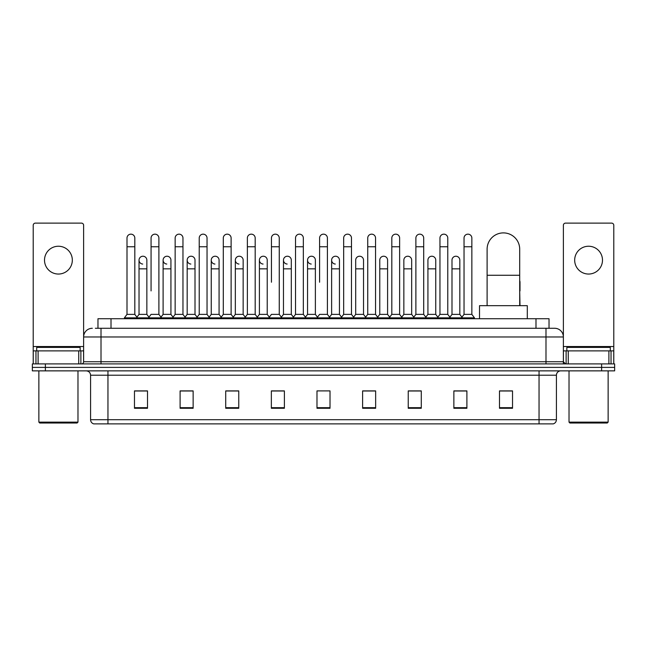 <?xml version="1.0" encoding="UTF-8"?>
<svg xmlns="http://www.w3.org/2000/svg" width="647" height="647" viewBox="0 0 647 647"><rect width="100%" height="100%" fill="white"/><g stroke="black" fill="none" stroke-linecap="round" stroke-linejoin="round"><path stroke-width="0.97" d="M97.972 328.28L97.972 318.72L549.028 318.72L549.028 328.28M95.562 328.28L551.64 328.28M95.36 328.28L101.013 328.28L101.013 336.974L83.625 336.974L83.625 361.738A2.176 2.176 0 0 1 81.457 363.913M92.319 328.28A8.694 8.694 0 0 0 83.625 336.974L83.625 225.293A2.176 2.176 0 0 0 81.457 223.118L35.391 223.118A2.176 2.176 0 0 0 33.215 225.293L33.215 350.876L38.108 350.876L38.108 363.913M554.681 328.28A8.694 8.694 0 0 1 563.375 336.974L545.987 336.974L545.987 328.28L554.552 328.28M608.892 363.913L608.892 350.876L613.785 350.876L613.785 363.913L613.785 225.293A2.176 2.176 0 0 0 611.609 223.118L565.543 223.118A2.176 2.176 0 0 0 563.375 225.293L563.375 361.738L565.543 363.913M45.387 363.913L32.35 363.913L32.35 367.391L45.387 367.391L32.35 367.391L32.35 370.868L45.387 370.868L45.387 367.391L601.613 367.391L45.387 367.391L45.387 363.913L601.613 363.913L601.613 367.391L614.65 367.391L601.613 367.391L601.613 370.868L45.387 370.868M614.65 363.913L614.65 367.391L614.65 363.913L601.613 363.913M556.42 419.709C556.299 421.795 555.255 423.187 553.29 423.882L539.04 423.882L539.04 419.709L556.42 419.709L556.42 375.211A4.343 4.343 0 0 1 560.763 370.868M539.04 423.882L93.71 423.882A4.343 4.343 0 0 1 90.58 419.709L90.58 375.211C90.321 372.575 88.874 371.127 86.237 370.868M512.529 408.281L512.529 390.901L499.492 390.901L499.492 408.281L512.529 408.281M466.899 408.281L466.899 390.901L453.862 390.901L453.862 408.281L466.899 408.281M421.278 408.281L421.278 390.901L408.241 390.901L408.241 408.281L421.278 408.281M375.648 408.281L375.648 390.901L362.611 390.901L362.611 408.281L375.648 408.281M147.508 408.281L147.508 390.901L134.471 390.901L134.471 408.281L147.508 408.281M193.138 408.281L193.138 390.901L180.101 390.901L180.101 408.281L193.138 408.281M238.759 408.281L238.759 390.901L225.722 390.901L225.722 408.281L238.759 408.281M284.389 408.281L284.389 390.901L271.352 390.901L271.352 408.281L284.389 408.281M330.019 408.281L330.019 390.901L316.981 390.901L316.981 408.281L330.019 408.281M614.65 370.868L614.65 367.391L614.65 370.868L601.613 370.868M415.455 390.99L412.107 390.99M463.6 390.99L460.252 390.99M283.046 390.99L279.698 390.901M234.893 390.99L231.545 390.99M186.748 390.99L183.4 390.99M134.471 390.99L147.29 390.99M138.595 390.99L135.255 390.99M367.302 390.901L363.954 390.99M319.157 390.901L327.843 390.901M284.389 390.99L271.352 390.99M238.759 390.99L225.722 390.99M193.138 390.99L180.101 390.99M375.648 390.99L362.611 390.99M421.278 390.99L408.241 390.99M466.899 390.99L453.862 390.99M512.529 390.99L499.492 390.99M58.424 246.24A13.902 13.902 0 0 0 44.514 260.143A13.902 13.902 0 0 0 58.424 274.045A13.902 13.902 0 0 0 72.327 260.143A13.902 13.902 0 0 0 58.424 246.24M78.74 363.913L78.74 350.876L38.108 350.876M78.74 350.876L83.625 350.876M33.215 363.913L33.215 350.876M77.106 423.009L39.734 423.009L38.869 422.143L77.98 422.143L77.106 423.009M38.869 370.868L38.869 422.143M77.98 370.868L77.98 422.143M80.147 350.876L80.147 347.399L36.693 347.399L36.693 350.876M487.11 305.683L487.11 249.192A16.296 16.296 0 0 1 503.406 232.896A16.296 16.296 0 0 1 519.703 249.192A16.296 16.296 0 0 0 503.406 232.896M519.703 305.683L519.703 249.192M527.305 318.72L527.305 305.683L479.508 305.683L479.508 318.72M126.998 246.758L134.819 246.758L134.819 314.377L126.998 314.377L126.998 238.064A3.914 3.914 0 0 1 131.155 234.165A3.914 3.914 0 0 1 134.819 238.064A3.914 3.914 0 0 0 131.155 234.165M126.998 314.377L124.386 317.847L124.386 318.72M134.819 314.377L137.423 317.847L124.386 317.847M151.066 290.907L151.066 246.758L158.895 246.758L158.895 314.377L151.066 314.377L148.462 317.847L137.423 317.847L137.423 318.72M151.066 246.758L151.066 238.064A3.914 3.914 0 0 1 155.223 234.165A3.914 3.914 0 0 1 158.895 238.064A3.914 3.914 0 0 0 155.223 234.165M163.109 314.377L163.109 268.837L170.929 268.837L170.929 314.377L163.109 314.377L160.998 317.184L158.895 314.377L161.499 317.847L148.462 317.847L148.462 318.72M175.143 314.377L175.143 246.758L182.964 246.758L182.964 314.377L175.143 314.377L172.539 317.847L161.499 317.847L161.499 318.72M175.143 246.758L175.143 238.064A3.914 3.914 0 0 1 179.3 234.165A3.914 3.914 0 0 1 182.964 238.064A3.914 3.914 0 0 0 179.3 234.165M182.964 290.907L182.964 314.377L185.576 317.847L172.539 317.847L172.539 318.72M199.219 314.377L199.219 246.758L207.04 246.758L207.04 314.377L199.219 314.377L196.607 317.847L185.576 317.847L185.576 318.72M199.219 246.758L199.219 238.064A3.914 3.914 0 0 1 203.376 234.165A3.914 3.914 0 0 1 207.04 238.064A3.914 3.914 0 0 0 203.376 234.165M207.04 314.377L209.644 317.847L196.607 317.847L196.607 318.72M223.296 314.377L223.296 246.758L231.116 246.758L231.116 314.377L223.296 314.377L220.684 317.847L209.644 317.847L209.644 318.72M223.296 246.758L223.296 238.064A3.914 3.914 0 0 1 227.445 234.165A3.914 3.914 0 0 1 231.116 238.064A3.914 3.914 0 0 0 227.445 234.165M231.116 282.221L231.116 314.377L233.721 317.847L220.684 317.847L220.684 318.72M247.364 314.377L247.364 246.758L255.185 246.758L255.185 314.377L247.364 314.377L244.76 317.847L233.721 317.847L233.721 318.72M247.364 246.758L247.364 238.064A3.914 3.914 0 0 1 251.521 234.165A3.914 3.914 0 0 1 255.185 238.064A3.914 3.914 0 0 0 251.521 234.165M255.185 314.377L257.797 317.847L244.76 317.847L244.76 318.72M271.441 282.221L271.441 246.758L279.261 246.758L279.261 314.377L271.441 314.377L268.837 317.847L257.797 317.847L257.797 318.72M271.441 246.758L271.441 238.064A3.914 3.914 0 0 1 275.598 234.165A3.914 3.914 0 0 1 279.261 238.064A3.914 3.914 0 0 0 275.598 234.165M279.261 282.221L279.261 314.377L281.874 317.847L268.837 317.847L268.837 318.72M295.517 314.377L295.517 246.758L303.338 246.758L303.338 314.377L295.517 314.377L292.905 317.847L281.874 317.847L281.874 318.72M295.517 246.758L295.517 238.064A3.914 3.914 0 0 1 299.674 234.165A3.914 3.914 0 0 1 303.338 238.064A3.914 3.914 0 0 0 299.674 234.165M303.338 314.377L305.942 317.847L292.905 317.847L292.905 318.72M319.586 282.221L319.586 246.758L327.414 246.758L327.414 314.377L319.586 314.377L316.981 317.847L305.942 317.847L305.942 318.72M319.586 246.758L319.586 238.064A3.914 3.914 0 0 1 323.743 234.165A3.914 3.914 0 0 1 327.414 238.064A3.914 3.914 0 0 0 323.743 234.165M327.414 314.377L330.019 317.847L316.981 317.847L316.981 318.72M339.449 314.377L339.449 268.837L331.628 268.837L331.628 314.377L339.449 314.377L341.559 317.184L343.662 314.377L343.662 246.758L351.483 246.758L351.483 314.377L343.662 314.377L341.058 317.847L330.019 317.847L330.019 318.72M343.662 246.758L343.662 238.064A3.914 3.914 0 0 1 347.819 234.165A3.914 3.914 0 0 1 351.483 238.064A3.914 3.914 0 0 0 347.819 234.165M355.696 314.377L355.696 268.837L363.525 268.837L363.525 314.377L355.696 314.377L353.594 317.184L351.483 314.377L354.095 317.847L341.058 317.847L341.058 318.72M363.525 314.377L365.628 317.184L367.739 314.377L367.739 246.758L375.559 246.758L375.559 314.377L367.739 314.377L365.126 317.847L354.095 317.847L354.095 318.72M367.739 246.758L367.739 238.064A3.914 3.914 0 0 1 371.896 234.165A3.914 3.914 0 0 1 375.559 238.064A3.914 3.914 0 0 0 371.896 234.165M379.773 314.377L379.773 268.837L387.593 268.837L387.593 314.377L379.773 314.377L377.67 317.184L375.559 314.377L378.163 317.847L365.126 317.847L365.126 318.72M387.593 314.377L389.704 317.184L391.815 314.377L391.815 246.758L399.636 246.758L399.636 314.377L391.815 314.377L389.203 317.847L378.163 317.847L378.163 318.72M391.815 246.758L391.815 238.064A3.914 3.914 0 0 1 395.972 234.165A3.914 3.914 0 0 1 399.636 238.064A3.914 3.914 0 0 0 395.972 234.165M403.849 314.377L403.849 268.837L411.67 268.837L411.67 314.377L403.849 314.377L401.738 317.184L399.636 314.377L402.24 317.847L389.203 317.847L389.203 318.72M411.67 314.377L413.781 317.184L415.884 314.377L415.884 246.758L423.704 246.758L423.704 314.377L415.884 314.377L413.279 317.847L402.24 317.847L402.24 318.72M415.884 246.758L415.884 238.064A3.914 3.914 0 0 1 420.04 234.165A3.914 3.914 0 0 1 423.704 238.064A3.914 3.914 0 0 0 420.04 234.165M427.926 314.377L427.926 268.837L435.746 268.837L435.746 314.377L427.926 314.377L425.815 317.184L423.704 314.377L426.316 317.847L413.279 317.847L413.279 318.72M435.746 314.377L437.849 317.184L439.96 314.377L439.96 246.758L447.781 246.758L447.781 314.377L439.96 314.377L437.356 317.847L426.316 317.847L426.316 318.72M439.96 246.758L439.96 238.064A3.914 3.914 0 0 1 444.117 234.165A3.914 3.914 0 0 1 447.781 238.064A3.914 3.914 0 0 0 444.117 234.165M451.994 314.377L451.994 268.837L459.823 268.837L459.823 314.377L451.994 314.377L449.891 317.184L447.781 314.377L450.393 317.847L437.356 317.847L437.356 318.72M464.036 314.377L464.036 246.758L471.857 246.758L471.857 314.377L464.036 314.377L461.424 317.847L450.393 317.847L450.393 318.72M464.036 246.758L464.036 238.064A3.914 3.914 0 0 1 468.193 234.165A3.914 3.914 0 0 1 471.857 238.064A3.914 3.914 0 0 0 468.193 234.165M471.857 314.377L474.461 317.847L461.424 317.847L461.424 318.72M474.461 317.847L474.461 318.72M142.696 264.049A3.914 3.914 0 0 1 139.032 260.143A3.914 3.914 0 0 1 143.189 256.236A3.914 3.914 0 0 1 146.853 260.143L146.853 268.837L139.032 268.837L139.032 260.143M146.853 268.837L146.853 314.377L139.032 314.377L139.032 268.837M139.032 314.377L136.921 317.184M146.853 314.377L148.964 317.184M166.772 264.049A3.914 3.914 0 0 1 163.109 260.143A3.914 3.914 0 0 1 167.266 256.236A3.914 3.914 0 0 1 170.929 260.143L170.929 268.837M170.929 314.377L173.04 317.184M190.849 264.049A3.914 3.914 0 0 1 187.177 260.143A3.914 3.914 0 0 1 191.334 256.236A3.914 3.914 0 0 1 195.006 260.143L195.006 268.837L187.177 268.837L187.177 260.143M195.006 268.837L195.006 314.377L187.177 314.377L187.177 268.837M187.177 314.377L185.074 317.184M195.006 314.377L197.109 317.184M214.917 264.049A3.914 3.914 0 0 1 211.254 260.143A3.914 3.914 0 0 1 215.411 256.236A3.914 3.914 0 0 1 219.074 260.143L219.074 268.837L211.254 268.837L211.254 260.143M219.074 268.837L219.074 314.377L211.254 314.377L211.254 268.837M211.254 314.377L209.151 317.184M219.074 314.377L221.185 317.184M238.994 264.049A3.914 3.914 0 0 1 235.33 260.143A3.914 3.914 0 0 1 239.487 256.236A3.914 3.914 0 0 1 243.151 260.143L243.151 268.837L235.33 268.837L235.33 260.143M243.151 268.837L243.151 314.377L235.33 314.377L235.33 268.837M235.33 314.377L233.219 317.184M243.151 314.377L245.262 317.184M263.07 264.049A3.914 3.914 0 0 1 259.407 260.143A3.914 3.914 0 0 1 263.564 256.236A3.914 3.914 0 0 1 267.227 260.143L267.227 268.837L259.407 268.837L259.407 260.143M267.227 268.837L267.227 314.377L259.407 314.377L259.407 268.837M259.407 314.377L257.296 317.184M267.227 314.377L269.33 317.184M287.147 264.049A3.914 3.914 0 0 1 283.475 260.143A3.914 3.914 0 0 1 287.632 256.236A3.914 3.914 0 0 1 291.304 260.143L291.304 268.837L283.475 268.837L283.475 260.143M291.304 268.837L291.304 314.377L283.475 314.377L283.475 268.837M283.475 314.377L281.372 317.184M291.304 314.377L293.406 317.184M311.215 264.049A3.914 3.914 0 0 1 307.551 260.143A3.914 3.914 0 0 1 311.708 256.236A3.914 3.914 0 0 1 315.372 260.143L315.372 268.837L307.551 268.837L307.551 260.143M315.372 268.837L315.372 314.377L307.551 314.377L307.551 268.837M307.551 314.377L305.441 317.184M315.372 314.377L317.483 317.184M335.292 264.049A3.914 3.914 0 0 1 331.628 260.143A3.914 3.914 0 0 1 335.785 256.236A3.914 3.914 0 0 1 339.449 260.143L339.449 268.837M331.628 314.377L329.517 317.184M355.696 268.837L355.696 260.143A3.914 3.914 0 0 1 359.853 256.236A3.914 3.914 0 0 1 363.525 260.143L363.525 268.837M379.773 268.837L379.773 260.143A3.914 3.914 0 0 1 383.93 256.236A3.914 3.914 0 0 1 387.593 260.143L387.593 268.837M403.849 268.837L403.849 260.143A3.914 3.914 0 0 1 408.006 256.236A3.914 3.914 0 0 1 411.67 260.143L411.67 268.837M427.926 268.837L427.926 260.143A3.914 3.914 0 0 1 432.083 256.236A3.914 3.914 0 0 1 435.746 260.143L435.746 268.837M451.994 268.837L451.994 260.143A3.914 3.914 0 0 1 456.151 256.236A3.914 3.914 0 0 1 459.823 260.143L459.823 268.837M459.823 314.377L461.926 317.184M520.002 305.683L519.703 290.907M519.703 280.709A3.914 3.914 0 0 1 520.002 282.221L520.002 290.907M588.576 246.24A13.902 13.902 0 0 0 574.673 260.143A13.902 13.902 0 0 0 588.576 274.045A13.902 13.902 0 0 0 602.486 260.143A13.902 13.902 0 0 0 588.576 246.24M608.892 350.876L568.26 350.876L568.26 363.913M563.375 350.876L568.26 350.876M563.375 363.913L563.375 361.738L545.987 361.738L545.987 336.974L101.013 336.974L101.013 361.738L545.987 361.738L545.987 363.913M607.266 423.009L569.894 423.009L569.02 422.143L608.131 422.143L607.266 423.009M569.02 370.868L569.02 422.143M608.131 370.868L608.131 422.143M610.307 350.876L610.307 347.399L566.853 347.399L566.853 350.876M111.009 328.28L111.009 318.72M535.991 328.28L535.991 318.72M101.013 363.913L101.013 361.738L83.625 361.738M539.04 370.868L539.04 375.211L90.58 375.211M556.42 375.211L539.04 375.211L539.04 419.709L107.96 419.709L107.96 423.882M90.58 419.709L107.96 419.709L107.96 370.868M330.019 407.675L316.981 407.675M284.389 407.675L271.352 407.675M238.759 407.675L225.722 407.675M193.138 407.675L180.101 407.675M147.508 407.675L134.471 407.675M375.648 407.675L362.611 407.675M421.278 407.675L408.241 407.675M466.899 407.675L453.862 407.675M512.529 407.675L499.492 407.675M83.625 346.533L33.215 346.533M83.592 362.118L83.592 350.876M80.875 350.876L80.875 363.913M33.256 350.876L33.256 363.913M35.965 363.913L35.965 350.876M487.11 275.266L519.703 275.266M613.785 346.533L563.375 346.533M613.744 363.913L613.744 350.876M611.035 350.876L611.035 363.913M563.408 350.876L563.408 362.118M566.125 363.913L566.125 350.876M134.819 246.758L134.819 238.064M158.895 246.758L158.895 238.064M182.964 246.758L182.964 238.064M207.04 246.758L207.04 238.064M231.116 246.758L231.116 238.064M255.185 246.758L255.185 238.064M279.261 246.758L279.261 238.064M303.338 246.758L303.338 238.064M327.414 246.758L327.414 238.064M351.483 246.758L351.483 238.064M375.559 246.758L375.559 238.064M399.636 246.758L399.636 238.064M423.704 246.758L423.704 238.064M447.781 246.758L447.781 238.064M471.857 246.758L471.857 238.064M163.109 268.837L163.109 260.143M331.628 268.837L331.628 260.143M223.296 290.907L223.296 282.221M247.364 290.907L247.364 282.221M255.185 290.907L255.185 282.221"/></g></svg>
